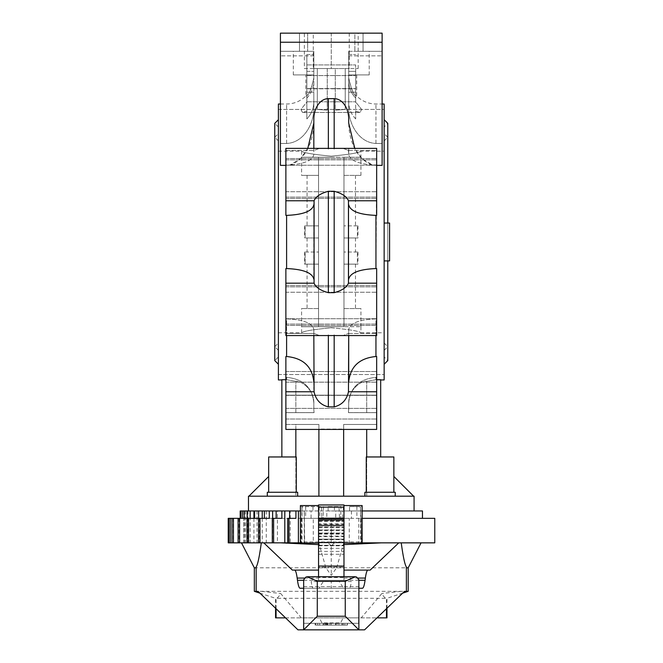 <?xml version="1.0" encoding="UTF-8"?>
<svg xmlns="http://www.w3.org/2000/svg" width="663" height="663" viewBox="0 0 663 663"><rect width="100%" height="100%" fill="white"/><g stroke="black" fill="none" stroke-linecap="round" stroke-linejoin="round"><path stroke-width="0.5" stroke-dasharray="3.31 2.49" d="M317.71 625.118L347.445 625.118L315.107 625.118L317.71 625.118L317.71 623.303L341.735 623.303L315.107 623.303L317.71 623.303L317.71 625.118M344.694 623.303L327.97 623.303L344.694 623.303L344.694 625.118M327.97 623.303L327.97 625.118M336.083 623.303L336.083 625.118L336.083 623.303M342.846 623.303L342.846 625.118L342.846 623.303M329.95 625.118L347.221 625.118L323.179 625.118L329.95 625.118L329.95 623.303L329.95 625.118M337.301 623.303L315.828 623.303L337.301 623.303L337.301 625.118M315.828 623.303L315.828 625.118L315.828 623.303M343.169 623.303L343.169 625.118M323.179 623.303L323.179 625.118L323.179 623.303M327.083 625.118L347.371 625.118L327.083 625.118L327.083 623.303L347.371 623.303L315.174 623.303L338.942 623.303L327.083 623.303L327.083 625.118M335.461 623.303L335.461 625.118L335.461 623.303M278.394 104.008L278.394 379.94M286.598 268.573L285.877 268.573L285.877 318.895L286.598 318.895L285.877 318.895L285.877 268.573L285.877 283.176L314.08 283.176L313.831 204.776C312.306 211.174 303.223 214.704 286.598 215.376L286.598 268.573C303.223 269.244 312.306 272.775 313.831 279.173L313.831 204.776L313.831 279.173M286.598 335.569L286.598 318.895C303.223 319.558 312.306 323.096 313.831 329.486C312.306 323.096 303.223 319.558 286.598 318.895L286.598 356.512L285.877 356.512L285.877 377.346L286.598 377.346L285.877 377.346L285.877 356.512L285.877 391.767L314.08 391.767L313.831 335.569M285.877 379.708L281.858 379.708L281.858 456.964M304.367 68.546L358.169 68.546L304.367 68.546L304.367 33.15L307.665 33.15L280.424 33.15L299.494 33.15L280.424 33.15L280.424 143.457L286.598 143.457L280.424 143.457L280.424 33.15L280.424 165.369L280.424 143.457L280.424 165.369L285.877 165.369L285.877 148.379L285.877 215.376L285.877 165.369L285.877 215.376L286.598 215.376M375.946 215.376C359.313 214.704 350.238 211.174 348.705 204.776L348.705 279.173C350.238 272.775 359.313 269.244 375.946 268.573L376.667 165.369L382.112 165.369L382.112 143.457L375.946 143.457L382.112 143.457L382.112 165.369L382.112 33.15L363.051 33.15L382.112 33.15L382.112 51.308L382.112 33.15L382.112 51.308L363.051 51.308L382.112 51.308L382.112 143.457L382.112 33.15L354.879 33.15L363.051 33.15L363.051 51.308L382.112 51.308L354.879 51.308L363.051 51.308L363.051 33.15L363.051 51.308L363.051 33.15L354.879 33.15L354.879 51.308L354.879 33.15L358.169 33.15L331.268 33.15L331.268 68.546L335.287 68.546L335.287 110.149L345.232 109.478L335.287 110.149L345.232 109.478L335.287 110.149L335.287 68.546L345.232 68.546L317.312 68.546L317.312 109.478L327.257 110.149L317.312 109.478L327.257 110.149L317.312 109.478L317.312 68.546L327.257 68.546L327.257 110.149L327.257 68.546L331.268 68.546L331.268 33.15L349.244 33.15L313.292 33.15L313.292 68.546L317.312 68.546L313.292 68.546M348.705 279.173L348.705 204.776M304.367 33.15L313.292 33.15M384.15 379.94L384.15 104.008M384.15 223.033L384.15 374.529L384.15 109.436L384.15 260.907L389.595 260.907L389.595 223.033L384.15 223.033L384.15 260.907M376.667 165.369L376.667 215.376L376.667 148.379L376.667 165.369L372.473 164.971L376.667 164.971L376.667 148.379L343.044 148.379L348.456 150.451L348.705 154.454L348.705 148.379L348.705 151.554L348.456 150.451L343.044 148.379L319.491 148.379L314.08 150.451L319.491 148.379L285.877 148.379L285.877 164.971L290.071 164.971C306.72 159.311 313.491 139.387 313.831 123.119L313.831 119.174A20.545 14.528 -90 0 1 328.359 98.63L334.177 98.63A20.545 14.528 -90 0 1 348.705 119.174L348.705 123.119C349.045 139.387 355.816 159.311 372.473 164.971L361.907 158.556L354.763 148.379M313.831 204.776L314.08 200.773C315.861 196.521 320.619 193.356 328.359 191.275L334.177 191.275C341.942 193.372 346.699 196.538 348.456 200.773L348.456 283.176L376.667 283.176L376.667 268.573L376.667 318.895L375.946 318.895L376.667 318.895L376.667 268.573L375.946 268.573M375.946 356.512C359.313 358.128 350.238 366.656 348.705 382.095L348.705 329.486L348.456 391.767L376.667 391.767L376.667 356.512L376.667 377.346L375.946 377.346L376.667 377.346L376.667 356.512L375.946 356.512L375.946 318.895C359.313 319.558 350.238 323.096 348.705 329.486C350.238 323.096 359.313 319.558 375.946 318.895L375.946 335.569M380.678 456.964L380.678 379.708L376.667 379.708M278.394 241.97L278.394 374.529L278.394 241.97M331.268 510.958L414.077 510.958L331.268 510.958M414.077 496.189L248.468 496.189M384.722 496.189L364.882 496.189L384.722 496.189M269.302 518.342L362.139 518.342M240.188 518.342L240.188 510.958L243.769 510.958L243.769 542.823L241.572 542.856L265.092 542.856M300.397 505.562L300.397 506.607L321.563 506.607L303.497 506.607L301.996 507.17L300.927 542.815L361.6 542.815L360.539 507.178L359.039 506.607L349.55 506.607L349.55 510.958L362.139 510.958M422.464 510.958L240.188 510.958L243.769 510.958L243.769 542.823L230.144 542.856L318.804 542.856L325.881 567.818L331.268 575.285L336.663 567.818L408.201 567.818M351.473 510.958L351.473 518.342M228.229 542.856L434.771 542.856M362.139 542.856L421.055 542.856L334.542 542.856L331.268 545.699L331.268 575.285M434.771 518.342L228.229 518.342M358.766 518.342L358.766 542.856M370.302 456.964L393.863 456.964L370.302 456.964M370.302 492.269L393.863 492.269L370.302 492.269M369.324 492.269L395.239 492.269L369.324 492.269M393.863 492.269L393.863 456.964L366.258 456.964L366.258 492.269M395.239 496.189L395.239 492.269L364.882 492.269L364.882 496.189M296.278 492.269L296.278 456.964L268.681 456.964L292.234 456.964L268.681 456.964L268.681 492.269L296.278 492.269L268.681 492.269M297.662 496.189L297.662 492.269L267.297 492.269L293.212 492.269L267.297 492.269L267.297 496.189L297.662 496.189L267.297 496.189M384.15 241.97L384.15 364.244L384.15 241.97M331.268 156.161C313.251 154.462 303.372 152.805 301.615 151.181C303.372 152.805 313.251 154.462 331.268 156.161C313.251 154.462 303.372 152.805 301.615 151.181C303.372 152.805 313.251 154.462 331.268 156.161C349.285 154.462 359.172 152.805 360.921 151.181C359.172 152.805 349.285 154.462 331.268 156.161C349.285 154.462 359.172 152.805 360.921 151.181C359.172 152.805 349.285 154.462 331.268 156.161M331.268 327.787C349.285 329.486 359.172 331.144 360.921 332.768C359.172 331.144 349.285 329.486 331.268 327.787C313.251 329.486 303.372 331.144 301.615 332.768C303.372 331.144 313.251 329.486 331.268 327.787M331.268 326.718L301.615 326.718L331.268 326.718M331.268 157.23L301.615 157.23L331.268 157.23M318.555 576.744L318.555 518.201L318.555 577.506L343.981 577.506L343.981 544.613L343.981 567.818L318.555 567.818L318.555 504.974L343.981 504.974L343.981 576.744M343.981 567.818L343.981 580.357L318.555 580.357L318.555 567.818M343.185 617.858L361.236 617.858L381.855 593.509C383.67 596.758 385.211 598.366 386.471 598.308L276.065 598.308C277.325 598.366 278.866 596.758 280.681 593.509L301.3 617.858L319.351 617.858L321.936 622.922L340.608 622.922L343.185 617.858L358.874 617.858L319.351 617.858M261.694 591.363L280.681 593.509M256.15 566.973L256.15 591.363M254.335 591.33L408.201 591.33M406.386 591.363L406.386 566.973M400.85 591.363L381.855 593.509M386.471 608.725L386.471 598.308M386.977 617.858L275.568 617.858M276.065 608.725L276.065 598.308M303.671 623.303L358.874 623.303L303.671 623.303L303.671 617.858L303.671 623.303M358.874 617.858L358.874 623.303L358.874 617.858M254.335 567.818L325.881 567.818M335.221 542.823L350.727 542.856M319.583 542.823L327.315 542.823M296.867 542.823L311.792 542.823M304.3 542.823L300.927 542.815M282.985 542.823L296.883 542.856M289.83 542.823L287.725 542.823M281.866 518.342L272.534 518.342L272.294 542.856L283.002 542.856M350.735 542.823L342.953 542.823M305.651 506.607L305.651 518.342L311.055 518.342L311.055 510.958L319.839 510.958L319.839 518.342L321.812 518.342L321.77 516.286L321.77 518.342M301.996 507.17L301.996 542.815L301.259 542.815M300.397 510.958L304.309 510.958L304.657 542.815L301.996 542.815M304.657 518.342L305.651 518.342M339.497 518.342L339.456 517.273L339.456 518.342L342.688 518.342L342.688 510.958L349.55 510.958M360.539 507.178L360.539 542.815L304.3 542.856M356.885 506.607L356.885 518.342M336.663 567.818L343.741 542.856M265.084 542.823L260.004 542.823M255.545 542.823L251.6 542.823M248.318 542.823L245.608 542.823M243.603 542.823L242.227 542.823M331.268 545.699L328.003 542.856L334.542 542.856M328.003 542.856L318.804 542.856M303.936 617.858L303.936 623.303M358.6 623.303L358.6 617.858M318.555 577.506L318.555 580.357L343.981 580.357L343.981 577.506M321.679 542.815L323.536 542.815M319.16 506.607L319.16 510.958M321.77 516.286L321.563 506.607L323.544 506.607L323.038 518.342L326.809 518.342L326.809 510.958L335.727 510.958L335.727 518.342L339.456 518.342M312.986 506.607L312.986 510.958M300.927 542.757L321.679 542.649M323.594 542.649L338.942 542.815M321.812 518.342L323.038 518.342M340.857 542.815L360.539 542.815M323.08 517.273L323.08 518.342M328.135 506.607L338.992 506.607L328.135 506.607L328.135 510.958M334.401 506.607L334.401 510.958M339.456 517.273L338.992 506.607L340.973 506.607L340.724 518.342M300.397 506.607L300.397 542.815L300.397 541.953L362.139 541.953L362.139 543.105M339 542.641L340.857 542.649M361.277 542.815L362.139 542.815L362.139 541.953M340.765 516.295L340.765 518.342M349.55 506.607L362.139 506.607L362.139 542.815M343.376 506.607L343.376 510.958M343.981 539.201L318.555 539.168L343.981 539.201M343.981 536.135L318.555 536.102M343.981 523.911L318.555 523.878M300.397 541.953L300.397 543.105M351.332 581.534L343.981 581.534L351.332 581.534C350.752 585.926 350.089 588.164 349.335 588.255L343.625 588.255L339.249 581.534L323.295 581.534L318.911 588.255L313.201 588.255C312.447 588.164 311.784 585.926 311.212 581.534L318.555 581.534L311.212 581.534M318.555 520.82L343.981 520.828L318.555 520.82M318.555 526.936L343.981 526.936L318.555 526.936M318.555 529.994L343.981 529.994L318.555 529.994M318.555 533.044L343.981 533.052L318.555 533.044M318.555 542.218L343.981 542.226L318.555 542.218M318.555 545.276L343.981 545.284L318.555 545.276M318.555 554.293L343.981 554.293M343.981 567.155L343.981 564.826L343.981 567.155L318.555 567.155L318.555 564.826L318.555 567.155M318.555 534.129L343.981 534.129M362.139 505.562L362.139 506.607M285.529 617.858L301.3 617.858M361.236 617.858L377.007 617.858M349.335 588.255L362.437 588.255L349.335 588.255M339.249 581.534L323.295 581.534M343.625 588.255L331.268 588.255L331.268 581.534M331.268 588.255L318.911 588.255M300.107 588.255L313.201 588.255L300.107 588.255M297.969 629.85L364.567 629.85M303.671 629.85L303.671 588.255L358.874 588.255L358.874 629.85M270.57 542.823L260.02 542.856M276.628 542.823L272.294 542.823M292.366 570.089L318.555 570.089M272.534 542.856L276.637 542.856M358.874 579.752L358.874 588.255L303.671 588.255L303.671 579.752M343.981 570.089L370.169 570.089M326.809 518.342L319.839 518.342M321.77 542.815L319.574 542.856M322.309 542.815L321.77 542.856M323.08 542.815L322.309 542.856M342.688 518.342L335.727 518.342M339.456 542.815L335.213 542.856M340.227 542.815L339.456 542.856M340.765 542.815L340.227 542.856M272.626 518.342L272.626 542.823M277.424 510.958L276.139 510.958L277.424 510.958L277.424 542.823M290.228 510.958L289.59 510.958L290.228 510.958L290.228 542.823M295.922 518.342L287.792 518.342L287.792 542.856L289.839 542.856M304.284 510.958L304.284 542.823M304.375 518.342L304.375 542.856L304.375 518.342M311.809 542.856L304.657 542.856M327.323 542.856L323.08 542.856M342.953 542.856L340.765 542.856M242.252 542.856L243.619 542.856M228.851 542.856L230.144 542.856L228.851 542.856M245.633 542.856L248.327 542.856M251.617 542.856L255.562 542.856M230.144 518.342L230.144 542.856L230.144 518.342M242.343 510.958L245.641 510.958L242.343 510.958M247.208 510.958L250.117 510.958L247.208 510.958M254.617 510.958L257.053 510.958L254.617 510.958M264.363 510.958L266.253 510.958L264.363 510.958M304.309 510.958L311.055 510.958M319.839 510.958L326.809 510.958M335.727 510.958L342.688 510.958M244.548 510.958L244.548 542.823M233.103 518.342L233.103 542.856M245.641 510.958L245.641 542.823M247.97 510.958L247.97 542.823M239.045 518.342L239.045 542.856M250.117 510.958L250.117 542.823M253.921 518.342L253.921 542.823M247.788 518.342L247.788 542.856M257.053 510.958L257.053 542.823M262.225 518.342L262.225 542.823M259.067 518.342L259.067 542.856M266.253 510.958L266.253 542.823M311.055 518.342L304.309 518.342M285.877 412.651L285.745 424.469L295.847 424.469L285.745 424.469L285.877 412.651L314.088 412.651L285.745 412.651L314.088 412.651L285.877 412.651L285.877 429.425L285.877 424.469L318.903 424.469L295.847 424.469L295.847 496.189L366.697 496.189L343.641 496.189L343.641 424.469L376.791 424.469L376.791 412.651L376.667 424.469L343.641 424.469L376.791 424.469L343.641 424.469L343.641 496.189L248.915 496.189L268.681 476.465M393.863 476.465L413.621 496.189L366.697 496.189L366.697 429.425M413.621 496.189L366.697 496.189L366.697 456.964M295.847 456.964L295.847 496.189L248.915 496.189M345.232 109.478L345.232 68.546L345.232 109.478M349.244 33.15L349.244 68.546L345.232 68.546L349.244 68.546M285.877 292.226L285.877 325.409L285.877 285.529L285.877 325.409L285.877 292.226L376.667 292.226L376.667 285.529L376.667 325.409L376.667 285.529L376.667 292.226L285.877 292.226M285.877 395.165L285.877 419.016L285.877 371.512L285.877 419.016L285.877 395.165L376.667 395.165L376.667 371.512L376.667 419.016L376.667 371.512L376.667 395.165L285.877 395.165M285.877 191.723L285.877 158.532L285.877 198.419L285.877 158.532L285.877 191.723L376.667 191.723L376.667 198.419L376.667 158.532L376.667 198.419L376.667 191.723L285.877 191.723M306.861 88.784L306.861 64.924L306.861 102.019L300.886 109.511L302.519 112.428L306.861 111.21L306.861 88.784L306.861 111.21L302.519 112.428L300.911 109.461L306.861 102.019L306.861 64.924L306.861 88.784L355.683 88.784L355.683 111.21L360.026 112.428L361.625 109.461L355.683 102.019L355.683 64.924L355.683 102.019L361.658 109.511L360.026 112.428L355.683 111.21L355.683 118.934L355.683 88.784L306.861 88.784M355.683 71.339L355.683 98.091L355.683 71.339L348.705 71.339L348.705 54.523L348.705 81.01L348.705 71.339L355.683 71.339M355.683 98.091L355.683 102.019L355.683 98.091C351.092 93.143 348.763 87.45 348.705 81.01C348.763 87.45 351.092 93.143 355.683 98.091M306.861 92.182L306.861 54.523L306.861 118.934L306.861 92.182L313.831 92.182L313.831 101.853L313.831 54.523L313.831 92.182L306.861 92.182M306.861 118.934L306.861 111.21L306.861 118.934C311.453 113.986 313.773 108.293 313.831 101.853L313.831 107.945C313.997 123.699 303.903 142.711 286.598 143.457C303.903 142.711 313.997 123.699 313.831 107.945L313.831 101.853C313.773 108.293 311.453 113.986 306.861 118.934M376.667 424.469L376.667 412.651L348.448 412.651L376.667 412.651M366.697 412.651L348.448 412.651L376.791 412.651L366.697 412.651L366.697 381.324C363.382 380.09 347.918 388.319 348.705 404.074L348.448 412.651L348.705 404.074C347.901 388.593 362.943 380.206 366.697 381.324L366.697 412.651M376.667 377.346L376.667 412.61L376.667 377.346M314.088 412.651L313.831 409.941L314.088 412.651M295.847 429.425L295.847 424.469L318.903 424.469L318.903 429.044L343.641 429.044L343.641 424.469L343.641 496.189M376.667 391.767L376.667 429.425L285.877 429.425L285.877 391.767M285.877 412.61L285.877 377.346L285.877 412.61L314.08 412.61L313.831 409.941L314.08 412.61L285.877 412.61M318.903 496.189L318.903 424.469L318.903 496.189L318.903 424.469L285.877 424.469M375.946 379.708L366.697 381.324L375.946 379.708L375.946 377.346C359.313 378.971 350.238 387.499 348.705 402.938L348.705 404.074L348.705 402.938C350.238 387.499 359.313 378.971 375.946 377.346L375.946 379.708M295.847 412.651L295.847 381.324C299.162 380.09 314.627 388.319 313.831 404.074L313.831 409.941L313.831 404.074C314.635 388.593 299.601 380.206 295.847 381.324L295.847 412.651M286.598 379.708L295.847 381.324L286.598 379.708L286.598 377.346C303.223 378.971 312.306 387.499 313.831 402.938L313.831 409.941L313.831 402.938C312.306 387.499 303.223 378.971 286.598 377.346L286.598 379.708M313.831 404.074L313.831 402.938L313.831 404.074M343.641 429.425L318.903 429.425M348.705 409.941L348.705 402.938L348.705 409.941M348.456 391.767C346.699 399.922 341.942 404.96 334.177 406.867L328.359 406.867C320.619 404.977 315.861 399.946 314.08 391.767M313.831 77.811C311.386 89.596 308.726 95.671 305.858 96.036C308.419 96.135 311.08 90.06 313.831 77.811C311.386 89.596 308.726 95.671 305.858 96.036C308.419 96.135 311.08 90.06 313.831 77.811L313.831 54.523L313.831 77.811M280.424 33.15L280.424 51.308L313.831 51.308L313.831 55.849L313.831 51.308L293.328 51.308L313.831 51.308L313.831 74.911L305.85 74.911L313.831 74.911L313.831 51.308L280.424 51.308L307.665 51.308L280.424 51.308L280.424 33.15L382.112 33.15M299.494 51.308L280.424 51.308L307.665 51.308L299.494 51.308L299.494 33.15L299.494 51.308M348.705 51.308L348.705 74.911L348.705 51.308L382.112 51.308L348.705 51.308L348.705 55.849L348.705 51.308M348.705 74.911L369.216 74.911L348.705 74.911L356.694 74.911L348.705 74.911L348.705 77.811C351.158 89.596 353.81 95.671 356.686 96.036C354.117 96.135 351.465 90.06 348.705 77.811C351.158 89.596 353.81 95.671 356.686 96.036C354.117 96.135 351.465 90.06 348.705 77.811L348.705 74.911M313.831 74.911L293.328 74.911L313.831 74.911M348.705 107.945L348.705 55.849L348.705 107.945C348.539 123.699 358.642 142.711 375.946 143.457C358.642 142.711 348.539 123.699 348.705 107.945L348.705 101.853L348.705 107.945M307.773 148.379L300.629 158.556L290.071 164.971L285.877 165.369M313.831 148.379L313.831 154.454C312.762 160.222 304.839 163.728 290.071 164.971C304.839 163.728 312.762 160.222 313.831 154.454L313.831 123.119M348.705 77.811L348.705 81.01L348.705 77.811M348.705 92.182L348.705 54.523L348.705 101.853L348.705 92.182L355.683 92.182L348.705 92.182M355.683 118.934C351.092 113.986 348.763 108.293 348.705 101.853C348.763 108.293 351.092 113.986 355.683 118.934M372.473 164.971C357.705 163.728 349.782 160.222 348.705 154.454C349.782 160.222 357.705 163.728 372.473 164.971M306.861 98.091C311.453 93.143 313.773 87.45 313.831 81.01C313.773 87.45 311.453 93.143 306.861 98.091M313.831 329.486L313.831 382.095L313.831 329.486M286.598 356.512C303.223 358.128 312.306 366.656 313.831 382.095L313.831 389.098L313.831 382.095M285.877 333.497L285.877 318.895L285.877 335.569L285.877 333.497L314.08 333.497L319.491 335.569L314.08 333.497L285.877 333.497M348.705 123.119L348.705 119.174M376.667 318.895L376.667 335.569L376.667 318.895M348.705 332.387L348.456 333.497L343.044 335.569L348.456 333.497L348.705 332.387M348.456 283.176C346.699 287.411 341.942 290.576 334.177 292.673L328.359 292.673C320.619 290.593 315.861 287.427 314.08 283.176M376.667 283.176L376.667 335.569L285.877 335.569L285.877 283.176M313.292 518.342L331.268 518.342L331.268 542.823L361.186 542.823L301.35 542.823L349.244 542.823L331.268 542.823L331.268 518.342L301.35 518.342L331.268 518.342L313.292 518.342L313.292 542.823M349.244 518.342L331.268 518.342L349.244 518.342L349.244 542.823M343.981 326.71L343.981 157.23L343.981 326.71L318.555 326.71L318.555 157.23L318.555 326.71L343.981 326.71L343.981 308.552L343.981 326.71L360.937 326.71L343.981 326.71M318.555 157.23L343.981 157.23L301.599 157.23L318.555 157.23L318.555 175.388L318.555 157.23M343.981 157.23L360.937 157.23L343.981 157.23L343.981 308.552L343.981 157.23M318.555 175.388L301.599 175.388L318.555 175.388L318.555 225.868L318.555 175.388L307.06 175.388L318.555 175.388M343.981 175.388L360.937 175.388L343.981 175.388M318.555 326.71L301.599 326.71L318.555 326.71L318.555 225.868L318.555 237.967L304.566 237.967L318.555 237.967L307.06 237.967L318.555 237.967L318.555 264.131L304.566 264.131L318.555 264.131L307.06 264.131L318.555 264.131L318.555 326.71M318.555 308.552L301.599 308.552L318.555 308.552M305.146 225.868L318.555 225.868L304.566 225.868L305.146 225.868L305.146 237.967L305.146 225.868M305.146 252.031L318.555 252.031L304.566 252.031L305.146 252.031L305.146 264.131L305.146 252.031M318.555 225.868L307.06 225.868L318.555 225.868M357.39 225.868L343.981 225.868L357.97 225.868L357.39 225.868L357.39 237.967L357.97 237.967L343.981 237.967L357.39 237.967L357.39 225.868M343.981 237.967L355.484 237.967L343.981 237.967M357.39 252.031L343.981 252.031L357.97 252.031L357.39 252.031L357.39 264.131L357.97 264.131L343.981 264.131L357.39 264.131L357.39 252.031M343.981 264.131L355.484 264.131L343.981 264.131M343.981 308.552L360.937 308.552L343.981 308.552M341.727 623.303L341.727 625.118L341.735 623.303M344.884 623.303L344.884 625.118M326.784 623.303L326.784 625.118M326.561 623.303L326.561 625.118M319.649 623.303L319.649 625.118M343.028 623.303L343.028 625.118M326.345 623.303L326.345 625.118M327.298 623.303L327.298 625.118M324.812 623.303L324.812 625.118M317.734 623.303L317.734 625.118M331.268 623.303L331.268 625.118M286.598 143.457L286.598 104.008L286.598 143.457M375.946 143.457L375.946 104.008L375.946 143.457M318.555 518.64L343.981 518.64M318.555 521.333L343.981 521.333M318.555 524.392L343.981 524.392M318.555 527.45L343.981 527.45M318.555 530.508L343.981 530.508M318.555 533.566L343.981 533.566M318.555 536.616L343.981 536.616M318.555 539.674L343.981 539.674M318.555 542.732L343.981 542.732M318.555 545.79L343.981 545.79M318.555 548.367L343.981 548.367M318.555 551.434L343.981 551.434M303.671 580.274L318.555 580.274M343.981 580.274L358.874 580.274M304.483 578.07L318.555 578.07M303.671 586.606L358.874 586.606M305.941 577.017L356.603 577.017M343.981 578.07L358.061 578.07M285.877 324.099L376.667 324.099L285.877 324.099M285.877 286.839L376.667 286.839L285.877 286.839M285.877 318.712L376.667 318.712L285.877 318.712M285.877 408.367L376.667 408.367L285.877 408.367M285.877 382.161L376.667 382.161L285.877 382.161M285.877 395.363L376.667 395.363L285.877 395.363M285.877 159.849L376.667 159.849L285.877 159.849M285.877 197.11L376.667 197.11L285.877 197.11M285.877 165.236L376.667 165.236L285.877 165.236M306.861 75.574L355.683 75.574L306.861 75.574M306.861 101.779L355.683 101.779L306.861 101.779M306.861 88.577L355.683 88.577L306.861 88.577M348.456 412.61L376.667 412.61L348.456 412.61M280.424 42.233L382.112 42.233M313.831 55.849L280.424 55.849L313.831 55.849M348.705 55.849L382.112 55.849L348.705 55.849M306.861 71.339L313.831 71.339L306.861 71.339M348.456 150.451L376.667 150.451L348.456 150.451M285.877 150.451L314.08 150.451L285.877 150.451M285.877 200.773L314.08 200.773M348.456 333.497L376.667 333.497L348.456 333.497M328.359 406.867L328.359 335.163M334.177 406.867L334.177 335.163M348.456 200.773L376.667 200.773M328.359 292.673L328.359 191.275M334.177 292.673L334.177 191.275M328.359 148.785L328.359 98.63M334.177 148.785L334.177 98.63M347.445 623.303L347.445 625.118M347.412 623.303L347.412 625.118M315.107 623.303L315.107 625.118M347.221 623.303L347.221 625.118M338.942 625.118L338.942 623.303M323.594 625.118L323.594 623.303M325.483 623.303L325.483 625.118M315.174 623.303L315.174 625.118M347.371 623.303L347.371 625.118M280.424 104.008L286.598 104.008C294.065 103.9 300.488 101.24 305.85 96.036L305.85 74.911M358.169 68.546L358.169 33.15M356.694 74.911L356.694 96.036C362.056 101.24 368.471 103.9 375.946 104.008L382.112 104.008M278.394 374.529L384.15 374.529L278.394 374.512M278.394 109.42L384.15 109.42L278.394 109.436M278.394 332.768L301.615 332.768L301.615 326.718M360.921 326.718L360.921 332.768L384.15 332.768M278.394 151.181L301.615 151.181L301.615 157.23M360.937 175.388L360.921 151.181L384.15 151.181M384.15 140.887L387.78 137.258L387.78 241.97L387.78 123.335L384.15 126.973M384.15 343.053L387.78 346.691L387.78 137.258L384.15 133.628M384.15 350.321L387.78 346.691L387.78 241.97L387.78 360.606L384.15 356.976M278.394 140.887L274.764 137.258L274.764 346.691L278.394 343.053M278.394 350.321L274.764 346.691L274.764 137.258L278.394 133.628M387.78 260.907L387.78 223.033M278.394 126.973L274.764 123.335L274.764 360.606L278.394 356.976M386.977 608.244L386.977 598.308L402.59 593.178M275.568 608.244L275.568 598.308L259.946 593.178M318.555 520.853L343.981 520.853M318.555 526.969L343.981 526.969M318.555 530.027L343.981 530.027M318.555 533.085L343.981 533.085M318.555 539.16L343.981 539.16M318.555 542.259L343.981 542.259M318.555 545.309L343.981 545.309M285.877 325.409L376.667 325.409L285.877 325.409M285.877 285.529L376.667 285.529L285.877 285.529M285.877 419.016L376.667 419.016L285.877 419.016M285.877 371.512L376.667 371.512L285.877 371.512M285.877 158.532L376.667 158.532L285.877 158.532M285.877 198.419L376.667 198.419L285.877 198.419M306.861 64.924L355.683 64.924L306.861 64.924M302.519 112.428L360.026 112.428L302.519 112.428M307.665 33.15L307.665 51.308L307.665 33.15M369.216 74.911L369.216 51.308M293.328 74.911L293.328 51.308M306.861 54.523L313.831 54.523L306.861 54.523M348.705 54.523L355.683 54.523L348.705 54.523M301.35 518.342L301.35 542.823M361.186 518.342L361.186 542.823M301.599 157.23L301.599 175.388M301.599 326.71L301.599 308.552M304.566 225.868L304.566 237.967M304.566 252.031L304.566 264.131M357.97 225.868L357.97 237.967M357.97 252.031L357.97 264.131M355.484 175.388L355.484 225.868M307.06 237.967L307.06 252.031M355.484 237.967L355.484 252.031M307.06 264.131L307.06 308.552M307.06 175.388L307.06 225.868M360.937 326.71L360.937 308.552M355.484 264.131L355.484 308.552"/><path stroke-width="0.99" d="M281.858 379.94L278.394 379.94L278.394 104.008L280.424 104.008M281.858 456.964L281.858 379.708L285.877 379.708M313.831 335.569L314.08 391.767C315.861 399.946 320.619 404.977 328.359 406.867L334.177 406.867C341.942 404.96 346.699 399.922 348.456 391.767L376.667 391.767L376.667 429.425L285.877 429.425L285.877 356.512L286.598 356.512L286.598 335.569M348.456 283.176L376.667 283.176L376.667 335.569L285.877 335.569L285.877 268.573L286.598 268.573L286.598 215.376L285.877 215.376L285.877 200.773L314.08 200.773L314.08 283.176C315.861 287.427 320.619 290.593 328.359 292.673L334.177 292.673C341.942 290.576 346.699 287.411 348.456 283.176L348.456 200.773C346.699 196.538 341.942 193.372 334.177 191.275L328.359 191.275C320.619 193.356 315.861 196.521 314.08 200.773M285.877 165.369L280.424 165.369L280.424 42.233L382.112 42.233L382.112 33.15L280.424 33.15L280.424 42.233M348.705 204.776C350.238 211.174 359.313 214.704 375.946 215.376L375.946 268.573C359.313 269.244 350.238 272.775 348.705 279.173M286.598 215.376C303.223 214.704 312.306 211.174 313.831 204.776M313.831 279.173C312.306 272.775 303.223 269.244 286.598 268.573M382.112 33.15L280.424 33.15M382.112 104.008L384.15 104.008L384.15 223.033L389.595 223.033L389.595 260.907L384.15 260.907L384.15 379.94L380.678 379.94M382.112 42.233L382.112 165.369L376.667 165.369M348.456 200.773L376.667 200.773L376.667 215.376L375.946 215.376M375.946 268.573L376.667 268.573L376.667 283.176M375.946 335.569L375.946 356.512L376.667 356.512L376.667 391.767M376.667 379.708L380.678 379.708L380.678 456.964M248.468 510.958L248.468 496.189L414.077 496.189L414.077 510.958M362.139 510.958L422.464 510.958L422.464 518.342M362.139 518.342L434.771 518.342L434.771 542.856L362.139 542.856M228.229 542.856L228.229 518.342L228.851 518.342L228.851 542.856L228.229 542.856M366.258 492.269L366.258 456.964L393.863 456.964L393.863 492.269M364.882 496.189L364.882 492.269L395.239 492.269L395.239 496.189M268.681 492.269L268.681 456.964L296.278 456.964L296.278 492.269M267.297 496.189L267.297 492.269L297.662 492.269L297.662 496.189M256.15 591.363L258.073 591.363L256.15 591.363L256.15 566.973C257.725 564.685 259.44 556.647 261.297 542.856M256.15 591.33L254.335 591.33L259.946 593.178M402.59 593.178L408.201 591.33L406.386 591.33M404.471 591.363L406.386 591.363L404.471 591.363L364.567 629.85L358.874 629.85L345.249 616.234L345.249 581.285L355.401 576.744L356.603 577.017L358.874 579.752L358.874 629.85L297.969 629.85L258.073 591.363M377.007 617.858L386.471 617.858L386.471 608.725M386.471 617.858L386.977 617.858L386.977 608.244M275.568 608.244L275.568 617.858L276.065 617.858L276.065 608.725M256.15 567.818L254.335 567.818L254.335 591.33M408.201 591.33L408.201 567.818L406.386 567.818M300.397 542.823L287.725 542.856L287.725 518.342L287.817 542.856M287.725 542.823L263.783 542.856L292.366 570.089L294.546 570.089C295.565 570.213 296.444 572.873 297.173 578.07L297.472 580.274C298.209 585.47 299.088 588.131 300.107 588.255L303.671 588.255M318.555 544.613L281.087 542.856M381.457 542.856L343.981 544.613M406.386 591.363L406.386 566.973C404.811 564.685 403.096 556.647 401.239 542.856M343.981 507.137L343.981 504.966L318.555 504.966L318.555 566.061L343.981 566.061L343.981 507.137L318.555 507.137M343.981 576.744L343.981 566.061M343.981 505.562L362.139 505.562L362.139 543.105L343.981 543.105M318.555 543.105L300.397 543.105L300.397 505.562L318.555 505.562M318.555 566.061L318.555 576.744M276.065 617.858L285.529 617.858M358.874 588.255L362.437 588.255C363.457 588.131 364.335 585.47 365.064 580.274L365.363 578.07C366.1 572.873 366.971 570.213 367.99 570.089L370.169 570.089L398.761 542.856M270.587 542.856L272.294 542.823M228.851 518.342L259.995 518.342L259.995 542.856L263.783 542.856M294.546 570.089L318.555 570.089M317.287 616.234L303.671 629.85L303.671 579.752L305.941 577.017L307.135 576.744L317.287 581.285L317.287 616.234L345.249 616.234M343.981 570.089L367.99 570.089M259.995 518.342L269.302 518.342L269.302 510.958L272.626 510.958L272.626 518.342M272.626 510.958L276.139 510.958L276.139 518.342M272.294 518.342L272.294 542.856L272.294 518.342L281.866 518.342L281.866 510.958L284.8 510.958L284.8 542.823M273.62 518.342L273.62 542.856M284.8 510.958L289.59 510.958L289.59 518.342M287.817 518.342L295.922 518.342L295.922 510.958L298.4 510.958L298.4 542.823M288.993 518.342L288.993 542.856M298.4 510.958L300.397 510.958M259.995 542.856L228.851 542.856M384.15 260.907L384.15 223.033M240.793 518.342L240.793 510.958L240.188 510.958L240.188 518.342M240.793 510.958L269.302 510.958M276.139 510.958L281.866 510.958M289.59 510.958L295.922 510.958M230.26 518.342L230.26 542.856M231.959 518.342L231.959 542.856M242.343 510.958L242.343 518.342M244.15 518.342L244.15 510.958M233.442 518.342L233.442 542.856M238.092 518.342L238.092 542.856M247.208 510.958L247.208 518.342M250.158 518.342L250.158 510.958M239.6 518.342L239.6 542.856M253.921 510.958L253.921 518.342M247.05 518.342L247.05 542.856M254.617 510.958L254.617 518.342M258.628 518.342L258.628 510.958M248.542 518.342L248.542 542.856M262.225 510.958L262.225 518.342M258.57 518.342L258.57 542.856M264.363 510.958L264.363 518.342M376.667 412.651L376.667 424.469M285.877 424.469L285.877 412.651M248.915 496.189L268.681 476.465M295.847 456.964L295.847 429.425M366.697 429.425L366.697 456.964M318.903 429.425L318.903 496.189M393.863 476.465L413.621 496.189M343.641 496.189L343.641 429.425M313.831 123.119L307.773 148.379M354.763 148.379L348.705 123.119L348.705 119.174A20.545 14.528 -90 0 0 334.177 98.63L328.359 98.63A20.545 14.528 -90 0 0 313.831 119.174L313.831 148.379M376.667 200.773L376.667 148.379L285.877 148.379L285.877 200.773M348.705 119.174L348.705 123.119M313.831 382.095C312.306 366.656 303.223 358.128 286.598 356.512M375.946 356.512C359.313 358.128 350.238 366.656 348.705 382.095L348.705 335.569L348.456 391.767M318.555 525.444L343.981 525.444M318.555 519.858L343.981 519.858M318.555 518.648L343.981 518.648M297.472 580.274L303.671 580.274M358.874 580.274L365.064 580.274M297.173 578.07L304.483 578.07M317.287 581.285L345.249 581.285M358.061 578.07L365.363 578.07M285.877 391.767L314.08 391.767M334.177 98.63L334.177 148.785M328.359 98.63L328.359 148.785M285.877 283.176L314.08 283.176M328.359 191.275L328.359 292.673M334.177 191.275L334.177 292.673M328.359 335.163L328.359 406.867M334.177 335.163L334.177 406.867M387.78 223.033L387.78 123.335L384.15 119.705M384.15 364.244L387.78 360.606L387.78 260.907M278.394 364.244L274.764 360.606L274.764 123.335L278.394 119.705M408.201 567.818L421.055 542.856M254.335 567.818L241.481 542.856M318.555 518.201L343.981 518.201M307.135 576.744L355.401 576.744"/></g></svg>
